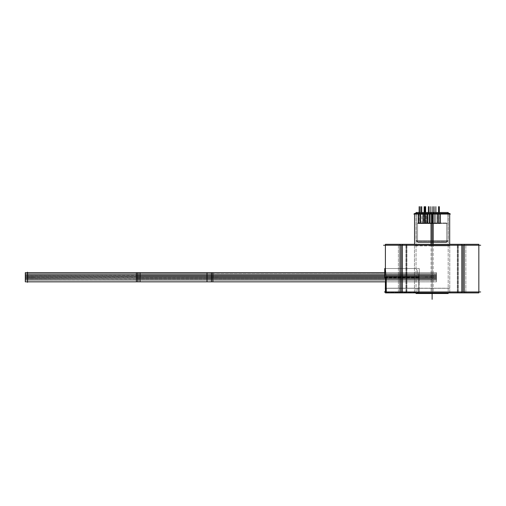 <?xml version="1.0" encoding="UTF-8"?>
<svg xmlns="http://www.w3.org/2000/svg" width="506" height="506" viewBox="0 0 506 506"><rect width="100%" height="100%" fill="white"/><g stroke="black" fill="none" stroke-linecap="round" stroke-linejoin="round"><path stroke-width="0.38" stroke-dasharray="2.53 1.9" d="M401.22 245.246L478.834 245.246L401.22 245.246L401.22 291.962L386.217 291.962L478.834 291.962L386.217 291.962L448.189 291.962L386.217 291.962L418.601 291.962L418.601 288.281L448.189 288.281L386.217 288.281C385.129 288.281 385.129 288.281 386.217 288.281C385.129 288.281 385.129 288.281 386.217 288.281L448.189 288.281L386.217 288.281C385.129 288.281 385.129 288.281 386.217 288.281L418.601 288.281L418.601 291.962L448.189 291.962L386.217 291.962L448.189 291.962L418.601 291.962L418.601 277.199L418.601 291.962L386.217 291.962C385.129 291.962 385.129 291.962 386.217 291.962C385.129 291.962 385.129 291.962 386.217 291.962L386.217 288.281L386.217 291.962L463.015 291.962L401.22 291.962L401.22 245.246C380.411 245.246 380.411 245.246 401.22 245.246L463.015 245.246L463.015 291.962C483.825 291.962 483.825 291.962 463.015 291.962L463.015 245.246C483.825 245.246 483.825 245.246 463.015 245.246L401.22 245.246M432.118 214.038L432.118 221.394L432.118 214.038L448.189 214.038L416.046 214.038L449.682 214.038L414.553 214.038L432.118 214.038L432.118 291.962L432.118 214.038L449.682 214.038L414.553 214.038L448.189 214.038L416.046 214.038L432.118 214.038L432.118 245.246L414.553 245.246L449.682 245.246L414.553 245.246L449.682 245.246L432.118 245.246L432.118 244.309L432.118 245.872L432.118 244.309M457.81 245.246L465.843 245.246L457.81 245.246C468.132 245.246 468.132 245.246 457.81 245.246C447.487 245.246 447.487 245.246 457.81 245.246L457.81 291.962L449.777 291.962L465.843 291.962L457.81 291.962C468.132 291.962 468.132 291.962 457.81 291.962C447.487 291.962 447.487 291.962 457.81 291.962L457.81 245.246M406.426 245.246L398.393 245.246L406.426 245.246C396.103 245.246 396.103 245.246 406.426 245.246C416.748 245.246 416.748 245.246 406.426 245.246L406.426 291.962L414.458 291.962L398.393 291.962L406.426 291.962C396.103 291.962 396.103 291.962 406.426 291.962C416.748 291.962 416.748 291.962 406.426 291.962L406.426 245.246M386.217 277.199L386.217 291.962L418.601 291.962L418.601 277.199L386.217 277.199L386.217 291.962L418.601 291.962L418.601 277.199L386.217 277.199L418.601 277.199C417.735 272.045 416.887 269.148 416.046 268.509C416.881 269.141 417.735 272.038 418.601 277.199C417.735 272.045 416.887 269.148 416.046 268.509C416.881 269.141 417.735 272.038 418.601 277.199C417.735 272.045 416.887 269.148 416.046 268.509C416.881 269.141 417.735 272.038 418.601 277.199L386.217 277.199C385.332 265.992 385.332 265.992 386.217 277.199C385.332 265.992 385.332 265.992 386.217 277.199L386.217 276.902M416.236 214.038L448 214.038L416.236 214.038L416.236 240.761L448 240.761L416.236 240.761L448 240.761L416.236 240.761L417.545 242.07L446.69 242.07L448 240.761L448 214.038L416.236 214.038L448 214.038L448 240.761L446.69 242.07L446.69 223.386L417.545 223.386L446.69 223.386L417.545 223.386L446.69 223.386L446.69 242.07L417.545 242.07L417.545 223.386L417.545 242.07L416.236 240.761L416.236 214.038M433.237 214.038L430.998 214.038L433.237 214.038L433.237 223.386L429.063 223.386L433.237 223.386L433.237 214.038L429.063 214.038L431.302 214.038L430.973 214.038L430.998 223.386L429.392 223.386L430.973 223.386L430.998 214.038L433.237 214.038M436.975 214.038L434.736 214.038L436.975 214.038L436.975 223.386L434.736 223.386L436.975 223.386L434.736 223.386L436.975 223.386L436.975 214.038L434.736 214.038L434.736 223.386L434.736 214.038L436.975 214.038M440.131 214.038L438.215 214.038L440.131 214.038L438.544 214.038L440.131 214.038L440.131 223.386L440.46 223.386L438.215 223.386L440.131 223.386M438.588 214.038L439.714 214.038L438.588 214.038C440.03 214.038 440.03 214.038 438.588 214.038C437.152 214.038 437.152 214.038 438.588 214.038L438.588 223.386L437.469 223.386L439.714 223.386L438.588 223.386C440.03 223.386 440.03 223.386 438.588 223.386C437.152 223.386 437.152 223.386 438.588 223.386L438.588 214.038M433.256 214.038L435.173 214.038L432.934 214.038L434.844 214.038L433.256 214.038L433.256 223.386L435.173 223.386L433.256 223.386M427.26 214.038L429.499 214.038L427.26 214.038L427.26 223.386L429.499 223.386L427.26 223.386L429.499 223.386L427.26 223.386L427.26 214.038L429.499 214.038L429.499 223.386L429.499 214.038L427.26 214.038M424.104 214.038L426.02 214.038L424.104 214.038L425.691 214.038L424.104 214.038L424.104 223.386L423.775 223.386L426.02 223.386L424.104 223.386M425.647 214.038L424.521 214.038L425.647 214.038C424.205 214.038 424.205 214.038 425.647 214.038C427.083 214.038 427.083 214.038 425.647 214.038L425.647 223.386L426.767 223.386L424.521 223.386L425.647 223.386C424.205 223.386 424.205 223.386 425.647 223.386C427.083 223.386 427.083 223.386 425.647 223.386L425.647 214.038M439.777 214.038L437.538 214.038L439.777 214.038L439.777 223.386L437.538 223.386L439.777 223.386L437.538 223.386L439.777 223.386L439.777 214.038L437.538 214.038L437.538 223.386L437.538 214.038L439.777 214.038M434.863 214.038L432.706 214.038L434.945 214.038L432.788 214.038L434.863 214.038L434.863 223.386L432.706 223.386L434.863 223.386M429.524 214.038L427.608 214.038L429.853 214.038L427.937 214.038L429.524 214.038L429.524 223.386L427.608 223.386L429.524 223.386M424.585 214.038L423.035 214.038L425.274 214.038L423.724 214.038L424.585 214.038L424.585 223.386L423.035 223.386L424.585 223.386M420.79 214.038L419.67 214.038L420.79 214.038C419.347 214.038 419.347 214.038 420.79 214.038C422.232 214.038 422.232 214.038 420.79 214.038L420.79 223.386L421.909 223.386L420.79 223.386C419.347 223.386 419.347 223.386 420.79 223.386C422.232 223.386 422.232 223.386 420.79 223.386L420.79 214.038M418.721 214.038L420.271 214.038L418.721 214.038L419.575 214.038L418.721 214.038L418.721 223.386L418.026 223.386L420.271 223.386L418.721 223.386M418.69 214.038L420.606 214.038L418.69 214.038L420.277 214.038L418.69 214.038L418.69 223.386L418.361 223.386L420.606 223.386L418.69 223.386M420.707 214.038L422.864 214.038L420.707 214.038L422.776 214.038L420.707 214.038L420.619 223.386L422.864 223.386L420.707 223.386M424.458 214.038L426.697 214.038L424.458 214.038L424.458 223.386L426.697 223.386L424.458 223.386L426.697 223.386L424.458 223.386L424.458 214.038L426.697 214.038L426.697 223.386L426.697 214.038L424.458 214.038M27.507 281.842L27.507 272.652L27.507 281.842L432.118 281.842L432.118 272.652L432.118 281.842L432.118 272.652L432.118 281.842L432.118 272.652L432.118 281.842L432.118 272.652L432.118 281.842L211.419 281.842L211.419 272.652L432.118 272.652L211.419 272.652L211.419 281.842L211.419 272.652L211.419 281.842L211.419 272.652L137.853 272.652L137.853 281.842L137.853 272.652L211.419 272.652L211.419 281.842L137.853 281.842L137.853 272.652L137.853 281.842L137.853 272.652L27.507 272.652L27.507 281.842L27.507 272.652L27.507 281.842L27.507 272.652L137.853 272.652L137.853 281.842L27.507 281.842L27.507 272.652L27.507 281.842M137.853 278.351L27.507 278.351L27.507 280.191L27.507 273.752L27.507 280.191L27.507 273.752L27.507 280.191L27.507 273.752L27.507 280.191L27.507 273.752L27.507 280.191L27.507 273.752L27.507 280.191L27.507 274.669L27.507 278.351L137.853 278.351L27.507 278.351L137.853 278.351L27.507 278.351L137.853 278.351L27.507 278.351L137.853 278.351L137.853 280.191L27.507 280.191L137.853 280.191L27.507 280.191L137.853 280.191L137.853 278.351L27.507 278.351L137.853 278.351L137.853 276.51L27.507 276.51L27.507 274.669L27.507 276.51L137.853 276.51L27.507 276.51L137.853 276.51L27.507 276.51L137.853 276.51L27.507 276.51L137.853 276.51L137.853 280.191L27.507 280.191L137.853 280.191L137.853 278.351L27.507 278.351L137.853 278.351L137.853 276.51L27.507 276.51L137.853 276.51L137.853 274.669L27.507 274.669L137.853 274.669L27.507 274.669L137.853 274.669L137.853 278.351L130.497 278.351L137.853 278.351L137.853 280.191L137.853 278.351L27.507 278.351L137.853 278.351L137.853 276.51L27.507 276.51L137.853 276.51L137.853 274.669L27.507 274.669L137.853 274.669L137.853 276.51L130.497 276.51L137.853 276.51L137.853 280.191L27.507 280.191L137.853 280.191L137.853 278.351L27.507 278.351L137.853 278.351L137.853 276.51L27.507 276.51L137.853 276.51L137.853 274.669L130.497 274.669L137.853 274.669L137.853 280.191L137.853 278.351L27.507 278.351L137.853 278.351L137.853 276.51L27.507 276.51L137.853 276.51L137.853 274.669L27.507 274.669L137.853 274.669L137.853 280.191L27.507 280.191L137.853 280.191L137.853 278.351L27.507 278.351L137.853 278.351L137.853 276.51L27.507 276.51L137.853 276.51L137.853 274.669L137.853 278.351L130.497 278.351L137.853 278.351L137.853 280.191L137.853 278.351L27.507 278.351L137.853 278.351L137.853 276.51L27.507 276.51L137.853 276.51L137.853 274.669L27.507 274.669L137.853 274.669L137.853 276.51L130.497 276.51L137.853 276.51L137.853 280.191L27.507 280.191L137.853 280.191L137.853 278.351L27.507 278.351L137.853 278.351L137.853 276.51L27.507 276.51L137.853 276.51L137.853 274.669L130.497 274.669L137.853 274.669L137.853 280.191L137.853 276.51L27.507 276.51L137.853 276.51L137.853 274.669L27.507 274.669L137.853 274.669L137.853 280.191L137.853 274.669L137.853 280.191L137.853 274.669L137.853 280.191L137.853 274.669L137.853 278.351L211.419 278.351L137.853 278.351L211.419 278.351L137.853 278.351L211.419 278.351L137.853 278.351L211.419 278.351L137.853 278.351L211.419 278.351L211.419 280.191L137.853 280.191L211.419 280.191L137.853 280.191L211.419 280.191L211.419 276.51L137.853 276.51L137.853 274.669L137.853 276.51L211.419 276.51L137.853 276.51L211.419 276.51L137.853 276.51L211.419 276.51L137.853 276.51L211.419 276.51L211.419 278.351L137.853 278.351L211.419 278.351L211.419 280.191L137.853 280.191L211.419 280.191L211.419 276.51L137.853 276.51L211.419 276.51L211.419 274.669L137.853 274.669L211.419 274.669L137.853 274.669L211.419 274.669L211.419 278.351L137.853 278.351L211.419 278.351L211.419 280.191L211.419 276.51L137.853 276.51L211.419 276.51L211.419 274.669L137.853 274.669L211.419 274.669L211.419 278.351L137.853 278.351L211.419 278.351L211.419 280.191L137.853 280.191L211.419 280.191L211.419 276.51L137.853 276.51L211.419 276.51L211.419 274.669L211.419 278.351L137.853 278.351L211.419 278.351L211.419 280.191L211.419 276.51L137.853 276.51L211.419 276.51L211.419 274.669L137.853 274.669L211.419 274.669L211.419 278.351L137.853 278.351L211.419 278.351L211.419 280.191L137.853 280.191L211.419 280.191L211.419 276.51L137.853 276.51L211.419 276.51L211.419 274.669L211.419 278.351L137.853 278.351L211.419 278.351L211.419 280.191L211.419 276.51L137.853 276.51L211.419 276.51L211.419 274.669L137.853 274.669L211.419 274.669L211.419 278.351L137.853 278.351L211.419 278.351L211.419 280.191L137.853 280.191L211.419 280.191L211.419 276.51L137.853 276.51L211.419 276.51L211.419 274.669L211.419 278.351L137.853 278.351M432.118 278.351L432.118 280.191L211.419 280.191L211.419 276.51L137.853 276.51L211.419 276.51L211.419 274.669L137.853 274.669L211.419 274.669L211.419 280.191L211.419 274.669L211.419 280.191L211.419 274.669L211.419 280.191L432.118 280.191L432.118 278.351L211.419 278.351L211.419 274.669L211.419 278.351L432.118 278.351L432.118 276.51L211.419 276.51L211.419 274.669L211.419 276.51L432.118 276.51L432.118 278.351L211.419 278.351L432.118 278.351L432.118 280.191L432.118 274.669L432.118 276.51L211.419 276.51L432.118 276.51L432.118 278.812L432.118 277.433L27.507 277.433L27.507 277.889L27.507 273.752L27.507 277.433L137.853 277.433L27.507 277.433L137.853 277.433L137.853 279.268L27.507 279.268L27.507 277.889L27.507 279.268L137.853 279.268L137.853 277.433L27.507 277.433L137.853 277.433L137.853 275.593L27.507 275.593L137.853 275.593L27.507 275.593L137.853 275.593L137.853 273.752L27.507 273.752L137.853 273.752L137.853 275.593L27.507 275.593L137.853 275.593L137.853 277.433L130.497 277.433L137.853 277.433L130.497 277.433L137.853 277.433L137.853 279.268L27.507 279.268L137.853 279.268L130.497 279.268L137.853 279.268L130.497 279.268L137.853 279.268L137.853 277.433L27.507 277.433L137.853 277.433L137.853 275.593L130.497 275.593L137.853 275.593L130.497 275.593L137.853 275.593L137.853 273.752L27.507 273.752L137.853 273.752L137.853 275.593L27.507 275.593L137.853 275.593L137.853 279.268L137.853 277.433L27.507 277.433L137.853 277.433L137.853 273.752L137.853 275.593L27.507 275.593L137.853 275.593L137.853 277.433L130.497 277.433L137.853 277.433L130.497 277.433L137.853 277.433L137.853 279.268L27.507 279.268L137.853 279.268L130.497 279.268L137.853 279.268L130.497 279.268L137.853 279.268L137.853 277.433L27.507 277.433L137.853 277.433L137.853 275.593L130.497 275.593L137.853 275.593L130.497 275.593L137.853 275.593L137.853 273.752L27.507 273.752L137.853 273.752L137.853 275.593L27.507 275.593L137.853 275.593L137.853 279.268L137.853 273.752L137.853 279.268L137.853 273.752L137.853 277.433L211.419 277.433L137.853 277.433L211.419 277.433L211.419 279.268L137.853 279.268L211.419 279.268L211.419 277.433L137.853 277.433L211.419 277.433L211.419 275.593L137.853 275.593L211.419 275.593L137.853 275.593L211.419 275.593L211.419 273.752L137.853 273.752L211.419 273.752L211.419 275.593L137.853 275.593L211.419 275.593L211.419 279.268L137.853 279.268L211.419 279.268L211.419 277.433L137.853 277.433L211.419 277.433L211.419 273.752L137.853 273.752L211.419 273.752L211.419 275.593L137.853 275.593L211.419 275.593L211.419 279.268L211.419 277.433L137.853 277.433L211.419 277.433L211.419 273.752L211.419 275.593L137.853 275.593L211.419 275.593L211.419 279.268L137.853 279.268L211.419 279.268L211.419 277.433L137.853 277.433L211.419 277.433L211.419 273.752L137.853 273.752L211.419 273.752L211.419 275.593L137.853 275.593L211.419 275.593L211.419 279.268L211.419 273.752L211.419 279.268L211.419 273.752L211.419 277.433L432.118 277.433L432.118 279.268L211.419 279.268L432.118 279.268L432.118 278.812L432.118 280.191L211.419 280.191L432.118 280.191L432.118 278.351L211.419 278.351L432.118 278.351L432.118 274.669L211.419 274.669L432.118 274.669L432.118 276.51L211.419 276.51L432.118 276.51L432.118 278.351L211.419 278.351L432.118 278.351L432.118 280.191L432.118 275.593L211.419 275.593L432.118 275.593L432.118 275.131L432.118 276.048L432.118 273.752L211.419 273.752L432.118 273.752L432.118 276.51L211.419 276.51L432.118 276.51L432.118 278.812L432.118 277.433L211.419 277.433L432.118 277.433L432.118 280.191L211.419 280.191L432.118 280.191L432.118 278.351L211.419 278.351L432.118 278.351L432.118 274.669L211.419 274.669L432.118 274.669L432.118 280.191L432.118 278.351L211.419 278.351L432.118 278.351L432.118 276.048L432.118 277.433L432.118 276.51L211.419 276.51L432.118 276.51L432.118 275.593L211.419 275.593L432.118 275.593L432.118 275.131L432.118 276.048L432.118 273.752L432.118 278.351L424.762 278.351L432.118 278.351L432.118 278.812L432.118 277.433L432.118 279.268L211.419 279.268L432.118 279.268L432.118 278.812L432.118 280.191L211.419 280.191L432.118 280.191L432.118 278.351L211.419 278.351L432.118 278.351L432.118 276.51L211.419 276.51L432.118 276.51L432.118 274.669L211.419 274.669L432.118 274.669L432.118 276.51L424.762 276.51L432.118 276.51L432.118 280.191L432.118 278.351L211.419 278.351L432.118 278.351L432.118 276.048L432.118 277.433L211.419 277.433L432.118 277.433L432.118 276.51L211.419 276.51L432.118 276.51L432.118 275.593L211.419 275.593L432.118 275.593L432.118 275.131L432.118 276.048L432.118 273.752L432.118 275.131L432.118 274.669L424.762 274.669L432.118 274.669L432.118 278.812L432.118 277.433L424.762 277.433L432.118 277.433L424.762 277.433L432.118 277.433L432.118 279.268L424.762 279.268L432.118 279.268L424.762 279.268L432.118 279.268L432.118 278.812L432.118 280.191L211.419 280.191L432.118 280.191L432.118 278.351L211.419 278.351L432.118 278.351L432.118 276.51L211.419 276.51L432.118 276.51L432.118 274.669L211.419 274.669L432.118 274.669L432.118 280.191L432.118 278.351L211.419 278.351L432.118 278.351L432.118 276.048L432.118 277.433L211.419 277.433L432.118 277.433L432.118 276.51L211.419 276.51L432.118 276.51L432.118 275.593L211.419 275.593L432.118 275.593L432.118 275.131L432.118 276.048L432.118 273.752L211.419 273.752L432.118 273.752L432.118 278.351L424.762 278.351L432.118 278.351L432.118 278.812L432.118 277.433L432.118 279.268L211.419 279.268L432.118 279.268L432.118 278.812L432.118 280.191L211.419 280.191L432.118 280.191L432.118 278.351L211.419 278.351L432.118 278.351L432.118 276.51L211.419 276.51L432.118 276.51L432.118 274.669L211.419 274.669L432.118 274.669L432.118 276.51L424.762 276.51L432.118 276.51L432.118 280.191L432.118 278.351L211.419 278.351L432.118 278.351L432.118 276.048L432.118 277.433L211.419 277.433L432.118 277.433L432.118 276.51L211.419 276.51L432.118 276.51L432.118 275.593L211.419 275.593L432.118 275.593L432.118 275.131L432.118 276.048L432.118 273.752L432.118 275.131L432.118 274.669L424.762 274.669L432.118 274.669L432.118 278.351M480.7 245.246L383.535 245.246M402.422 292.892L399.98 292.892L399.98 244.309L402.422 244.309L402.422 292.892L385.401 292.892M402.422 244.309L385.401 244.309M385.572 276.902L419.246 276.902L419.246 292.253L385.572 292.253L419.246 292.253L419.246 276.902L385.572 276.902L385.572 292.253M480.681 291.962L384.364 291.962M461.807 244.309L464.249 244.309L464.249 292.892L461.807 292.892L461.807 244.309L478.834 244.309M478.834 292.892L461.807 292.892M399.98 244.309L464.249 244.309M399.98 292.892L464.249 292.892M384.737 277.743L419.265 277.743L384.737 277.743L384.737 268.509L419.265 268.509L419.265 277.743L419.265 268.509M416.046 212.482L433.123 212.482L433.123 293.518L416.046 293.518M433.123 213.418L433.123 292.892M431.106 213.418L431.106 292.892M448.189 212.482L431.106 212.482L431.106 293.518L448.189 293.518M450.384 214.038L413.851 214.038M414.553 213.418L433.218 213.418L433.218 245.872L414.553 245.872L433.218 245.872L433.218 244.309M431.017 244.309L431.017 245.872L449.682 245.872L431.017 245.872L431.017 213.418L449.682 213.418M457.304 292.892L457.304 244.309L465.843 244.309L457.304 244.309L457.304 292.892L465.843 292.892L457.304 292.892M458.316 292.892L458.316 244.309L449.777 244.309L458.316 244.309L458.316 292.892L449.777 292.892L458.316 292.892M406.932 292.892L406.932 244.309L398.393 244.309L406.932 244.309L406.932 292.892L398.393 292.892L406.932 292.892M405.92 292.892L405.92 244.309L414.458 244.309L405.92 244.309L405.92 292.892L414.458 292.892L405.92 292.892M448.639 214.038L415.597 214.038L448.639 214.038M447.968 213.507L448 241.292L416.236 241.292L448 241.292L447.968 213.507L416.236 213.507L416.267 241.292L416.236 213.507L447.968 213.507M417.595 242.096L416.21 240.736L448.025 240.736L416.21 240.736L417.595 242.096L446.665 242.096L447.993 240.736L446.665 242.096L417.595 242.096M446.665 223.007L446.69 242.444L417.545 242.444L446.69 242.444L446.69 223.007L417.545 223.007L417.57 242.444L417.545 223.007L446.665 223.007M447.272 223.386L416.957 223.386L447.272 223.386M430.998 223.57L430.998 213.855L433.237 213.855L430.998 213.855L430.998 223.57L433.237 223.57L433.237 213.855L433.237 223.57L430.998 223.57L430.973 213.855L430.998 223.57M434.736 223.57L434.736 213.855L436.975 213.855L434.736 213.855L434.736 223.57L436.975 223.57L436.975 213.855L436.975 223.57L434.736 223.57L434.736 213.855L434.736 223.57M440.46 223.57L438.493 223.57L438.493 213.855L440.46 213.855L440.081 213.855L440.081 223.57L440.46 223.57L440.46 213.855M438.215 223.57L440.176 223.57L440.176 213.855L438.215 213.855L438.594 213.855L438.594 223.57L438.215 223.57L438.215 213.855M438.519 223.57L438.519 213.855L439.714 213.855L438.519 213.855L438.519 223.57L439.714 223.57L438.519 223.57M438.658 223.57L438.658 213.855L437.469 213.855L438.658 213.855L438.658 223.57L437.469 223.57L438.658 223.57M435.173 223.57L434.793 223.57L434.793 213.855L435.173 213.855L433.212 213.855L433.212 223.57L435.173 223.57L435.173 213.855M432.934 223.57L433.313 223.57L433.313 213.855L432.934 213.855L434.894 213.855L434.894 223.57L432.934 223.57L432.934 213.855M429.499 223.57L429.499 213.855L427.26 213.855L429.499 213.855L429.499 223.57L427.26 223.57L427.26 213.855L427.26 223.57L429.499 223.57L429.499 213.855L429.499 223.57M423.775 223.57L425.736 223.57L425.736 213.855L423.775 213.855L424.154 213.855L424.154 223.57L423.775 223.57L423.775 213.855M426.02 223.57L424.06 223.57L424.06 213.855L426.02 213.855L425.641 213.855L425.641 223.57L425.647 213.855L425.647 223.57L426.02 223.57L426.02 213.855M425.717 223.57L425.717 213.855L424.521 213.855L425.717 213.855L425.717 223.57L424.521 223.57L425.717 223.57M425.571 223.57L425.571 213.855L426.767 213.855L425.571 213.855L425.571 223.57L426.767 223.57L425.571 223.57M429.063 223.57L429.442 223.57L429.442 213.855L429.063 213.855L431.023 213.855L431.023 223.57L429.063 223.57L429.063 213.855M431.302 223.57L430.922 223.57L430.922 213.855L431.302 213.855L429.341 213.855L429.341 223.57L431.302 223.57L431.302 213.855M437.538 223.57L437.538 213.855L439.777 213.855L437.538 213.855L437.538 223.57L439.777 223.57L439.777 213.855L439.777 223.57L437.538 223.57L437.538 213.855L437.538 223.57M432.706 223.57L432.706 213.855L434.888 213.855L434.888 223.57L434.863 213.855L434.863 223.57L432.706 223.57L432.706 213.855M434.945 223.57L434.945 213.855L432.763 213.855L432.763 223.57L434.945 223.57L434.945 213.855M427.608 223.57L427.987 223.57L427.987 213.855L427.608 213.855L429.575 213.855L429.575 223.57L427.608 223.57L427.608 213.855M429.853 223.57L429.474 223.57L429.474 213.855L429.853 213.855L427.893 213.855L427.893 223.57L429.853 223.57L429.853 213.855M423.035 223.57L423.794 223.57L423.794 213.855L423.035 213.855L424.648 213.855L424.648 223.57L423.035 223.57L423.035 213.855M425.274 223.57L424.515 223.57L424.515 213.855L425.274 213.855L423.661 213.855L423.661 223.57L425.274 223.57L425.274 213.855M420.859 223.57L420.859 213.855L419.67 213.855L420.859 213.855L420.859 223.57L419.67 223.57L420.859 223.57M420.72 223.57L420.72 213.855L421.909 213.855L420.72 213.855L420.72 223.57L421.909 223.57L420.72 223.57L420.707 213.855L420.707 223.57M418.026 223.57L419.645 223.57L419.645 213.855L418.026 213.855L418.785 213.855L418.785 223.57L418.026 223.57L418.026 213.855M420.271 223.57L418.658 223.57L418.658 213.855L420.271 213.855L419.512 213.855L419.512 223.57L420.271 223.57L420.271 213.855M418.361 223.57L420.322 223.57L420.322 213.855L418.361 213.855L418.74 213.855L418.74 223.57L418.361 223.57L418.361 213.855M418.639 223.57L418.639 213.855L420.606 213.855L420.227 213.855L420.227 223.57L420.733 223.57L420.619 213.855L422.801 213.855L422.801 223.57L420.619 223.57L420.606 213.855L420.619 223.57L418.639 223.57M422.864 223.57L420.682 223.57L420.682 213.855L422.864 213.855L422.744 223.57L422.864 213.855M426.697 223.57L426.697 213.855L424.458 213.855L426.697 213.855L426.697 223.57L424.458 223.57L424.458 213.855L424.458 223.57L426.697 223.57L426.697 213.855L426.697 223.57M27.507 272.165L27.507 282.329M25.3 281.621L25.3 272.652L140.061 272.677L140.061 281.842L140.061 272.652L25.3 272.677L25.3 281.842L140.061 281.842L140.061 272.652L25.3 272.677L25.3 281.842L140.061 281.842L25.3 281.817M136.386 281.842L212.893 281.842L136.386 281.842L136.386 272.677L136.386 281.817L136.386 272.677L212.893 272.652L212.893 281.842L212.893 272.652L136.386 272.652L212.893 272.652M136.386 281.817L212.893 281.817L136.386 281.817L212.893 281.817L212.893 272.677L136.386 272.677L212.893 272.677M385.572 281.817L207.005 281.842L207.005 272.652L436.533 272.652L436.533 281.842L436.533 272.652L436.533 281.842L436.533 272.652L207.005 272.652L207.005 281.842L436.533 281.817L207.005 281.842L207.005 272.652L384.737 272.677M432.118 272.165L432.118 282.329L432.118 272.165M140.061 280.065L25.3 280.191L25.3 274.669L25.3 280.191L25.3 274.669L25.3 280.191L140.061 280.065L140.061 278.351L25.3 278.477L140.061 278.351L140.061 280.191L25.3 280.065L140.061 280.065L140.061 276.51L25.3 276.637L25.3 274.669L25.3 276.637L140.061 276.637L140.061 278.351L25.3 278.351L25.3 276.51L25.3 278.351L140.061 278.224L25.3 278.477L140.061 278.351L140.061 280.191L25.3 280.065L140.061 280.191L140.061 276.384L25.3 276.384L140.061 276.51L140.061 274.669L140.061 276.637L25.3 276.637L140.061 276.51L140.061 278.351L25.3 278.224L140.061 278.224L25.3 278.477L140.061 278.351L140.061 280.191L25.3 280.065L140.061 280.191L140.061 276.384L25.3 276.384L140.061 276.51L140.061 274.669L25.3 274.796L25.3 276.51L25.3 274.669L140.061 274.669L140.061 276.637L25.3 276.637L140.061 276.51L140.061 278.351L25.3 278.224L140.061 278.224L25.3 278.477L140.061 278.351L140.061 280.065M140.061 274.796L25.3 274.796L140.061 274.796L25.3 274.796L140.061 274.796L140.061 276.51L25.3 276.384L140.061 276.51L140.061 274.669L25.3 274.796L140.061 274.796L140.061 276.637L25.3 276.637L140.061 276.51L140.061 278.351L140.061 276.384L25.3 276.384L140.061 276.51L140.061 274.796M140.061 279.141L25.3 279.268L25.3 273.752L25.3 279.268L140.061 279.268L140.061 277.433L25.3 277.554L140.061 277.433L140.061 279.268L25.3 279.141L140.061 279.268L140.061 277.307L25.3 277.307L140.061 277.433L140.061 275.466L25.3 275.466L140.061 275.593L140.061 273.752L140.061 277.554L25.3 277.554L140.061 277.433L140.061 279.141M140.061 273.879L25.3 273.752L25.3 275.593L25.3 273.752L140.061 273.879L25.3 273.879L140.061 273.879L140.061 275.719L25.3 275.593L25.3 277.433L25.3 275.593L140.061 275.719L25.3 275.466L140.061 275.593L140.061 273.879M212.893 278.477L136.386 278.351L136.386 280.191L136.386 276.384L136.386 280.191L136.386 278.477L212.893 278.477L212.893 280.065L136.386 280.065L212.893 280.065L212.893 278.477L136.386 278.477L212.893 278.477L136.386 278.224L136.386 274.669L136.386 278.351L136.386 274.669L136.386 278.224L212.893 278.224L212.893 280.065L136.386 280.065L212.893 280.065L212.893 278.477L136.386 278.477L212.893 278.477L212.893 276.637L136.386 276.637L212.893 276.51L212.893 278.224L136.386 278.224L212.893 278.224L212.893 280.065L136.386 280.065L212.893 280.065L212.893 278.477L136.386 278.477L212.893 278.477L212.893 276.637L136.386 276.637L212.893 276.384L136.386 276.384L136.386 274.669L136.386 276.51L136.386 274.669L136.386 276.384L212.893 276.384L212.893 278.224L136.386 278.224L212.893 278.224L212.893 280.065L136.386 280.065L212.893 280.191L212.893 278.477M212.893 276.384L212.893 274.796L136.386 274.796L212.893 274.796L212.893 276.384L136.386 276.384L212.893 276.51L212.893 274.796L136.386 274.796L212.893 274.796L212.893 276.384L136.386 276.384L212.893 276.637L136.386 276.637L212.893 276.637L212.893 274.796L136.386 274.796L212.893 274.796L212.893 276.384L136.386 276.384L212.893 276.384L212.893 278.224L212.893 276.637L136.386 276.637L212.893 276.637L212.893 274.796L136.386 274.796L212.893 274.669L212.893 276.384M212.893 277.554L136.386 277.433L136.386 279.268L136.386 277.307L136.386 279.268L136.386 277.554L212.893 277.554L212.893 279.141L136.386 279.141L212.893 279.141L212.893 277.554L136.386 277.554L212.893 277.554L136.386 277.307L136.386 275.466L136.386 277.433L136.386 273.752L136.386 277.307L212.893 277.307L212.893 279.141L136.386 279.141L212.893 279.268L212.893 277.554M212.893 275.466L136.386 275.466L136.386 273.752L136.386 275.466L212.893 275.466L212.893 273.879L136.386 273.879L212.893 273.879L212.893 275.466L136.386 275.466L212.893 275.719L136.386 275.719L212.893 275.719L212.893 273.879L136.386 273.879L212.893 273.752L212.893 275.466M212.893 277.307L212.893 275.719L212.893 277.307L136.386 277.307L212.893 277.433L212.893 275.719L136.386 275.719L212.893 275.593L212.893 277.307M436.533 280.065L207.005 280.191L207.005 274.669L207.005 280.191L207.005 274.669L207.005 280.065L436.533 280.065L436.533 278.477L207.005 278.477L436.533 278.351L436.533 280.065L207.005 280.065L436.533 280.065L436.533 278.477L207.005 278.477L436.533 278.477L436.533 276.637L207.005 276.637L207.005 274.669L207.005 278.351L207.005 276.637L436.533 276.637L436.533 278.224L207.005 278.224L436.533 278.224L436.533 280.065L207.005 280.065L436.533 280.065L436.533 278.477L207.005 278.477L436.533 278.477L436.533 276.637L207.005 276.637L436.533 276.637L436.533 274.796L207.005 274.669L207.005 276.51L207.005 274.796L436.533 274.669L436.533 276.384L207.005 276.384L436.533 276.384L436.533 278.224L207.005 278.224L436.533 278.224L436.533 280.065L207.005 280.065L436.533 280.191L436.533 278.477L207.005 278.477L436.533 278.477L436.533 276.637L207.005 276.637L436.533 276.637L436.533 274.796L207.005 274.796L436.533 274.669L436.533 276.384L207.005 276.384L436.533 276.384L436.533 278.224L207.005 278.224L436.533 278.224L436.533 280.065M436.533 279.141L207.005 279.268L207.005 273.752L207.005 279.141L436.533 279.141L436.533 277.554L207.005 277.554L436.533 277.433L436.533 279.141L207.005 279.141L436.533 279.141L436.533 277.554L207.005 277.554L436.533 277.554L436.533 275.719L207.005 275.719L207.005 273.752L207.005 277.433L207.005 275.719L436.533 275.719L436.533 273.879L207.005 273.879L436.533 273.752L436.533 275.466L207.005 275.466L436.533 275.466L436.533 277.307L207.005 277.307L436.533 277.307L436.533 279.141M140.061 278.224L25.3 278.224L140.061 278.224M140.061 275.719L25.3 275.719L140.061 275.593L140.061 277.433L25.3 277.307L140.061 277.433L140.061 275.719M212.893 276.637L212.893 278.224L136.386 278.224L212.893 278.351L212.893 276.637M436.533 274.796L207.005 274.796L436.533 274.796L436.533 276.384L207.005 276.384L436.533 276.51L436.533 274.796L207.005 274.796L436.533 274.796L436.533 276.384L207.005 276.384L436.533 276.384L436.533 278.224L207.005 278.224L436.533 278.351L436.533 276.637L207.005 276.637L436.533 276.637L436.533 274.796M436.533 273.879L207.005 273.879L436.533 273.879L436.533 275.466L207.005 275.466L436.533 275.593L436.533 273.879M436.533 275.719L207.005 275.719L436.533 275.719L436.533 277.307L207.005 277.307L436.533 277.433L436.533 275.719M449.454 291.962L384.149 291.962L449.454 291.962M386.287 288.199C385.11 288.199 385.11 288.199 386.287 288.199C385.11 288.199 385.11 288.199 386.287 288.199C385.11 288.199 385.11 288.199 386.287 288.199C385.11 288.199 385.11 288.199 386.287 288.199L386.287 292.044C385.11 292.044 385.11 292.044 386.287 292.044C385.11 292.044 385.11 292.044 386.287 292.044M385.572 288.199L419.246 288.199L385.572 288.199L385.572 292.044L419.246 292.044L385.572 292.044M419.246 288.199L419.246 292.044L419.246 288.199M417.779 288.199L417.779 292.044L448.189 292.044L417.779 292.044L417.779 288.199L448.189 288.199L417.779 288.199M449.454 288.281L384.149 288.281L449.454 288.281M432.118 245.246L432.118 252.602L432.118 245.246M432.118 277.199L424.762 277.199M419.265 277.199L384.737 277.199M432.118 291.962L432.118 293.518M432.118 213.418L432.118 292.892L432.118 213.418M457.81 291.962L457.81 284.606L457.81 291.962M457.81 292.892L457.81 244.309L457.81 292.892M406.426 291.962L406.426 284.606L406.426 291.962M406.426 292.892L406.426 244.309L406.426 292.892M430.973 214.038L429.392 214.038L430.973 214.038L430.973 223.386M417.545 242.07L446.69 242.07L417.545 242.07M438.544 214.038L438.544 223.386M434.844 214.038L434.844 223.386M425.691 214.038L425.691 223.386M429.392 214.038L429.392 223.386M432.788 214.038L432.788 223.386M427.937 214.038L427.937 223.386M423.724 214.038L423.724 223.386M419.575 214.038L419.575 223.386M420.277 214.038L420.277 223.386L420.271 214.038M422.776 214.038L422.776 223.386M416.236 213.507L416.236 241.292L416.236 213.507M432.118 256.643L432.118 249.287L432.118 256.643M432.118 242.096L432.118 240.736L432.118 242.096M432.118 242.07L432.118 249.426L432.118 242.07M417.545 223.007L417.545 242.444L417.545 223.007M433.237 223.57L433.237 213.855L433.237 223.57M435.856 214.038L435.856 212.482L435.856 214.038M436.975 223.57L436.975 213.855L436.975 223.57M439.334 214.038L439.334 212.482L439.334 214.038M440.131 223.57L440.131 213.855L440.131 223.57M438.588 223.57L438.588 213.855L438.588 223.57M434.053 214.038L434.053 212.482L434.053 214.038M433.256 223.57L433.256 213.855L433.256 223.57M428.38 214.038L428.38 212.482L428.38 214.038M427.26 223.57L427.26 213.855L427.26 223.57M424.901 214.038L424.901 212.482L424.901 214.038M424.104 223.57L424.104 213.855L424.104 223.57M430.182 214.038L430.182 212.482L430.182 214.038M438.658 214.038L438.658 212.482L438.658 214.038M439.777 223.57L439.777 213.855L439.777 223.57M433.825 214.038L433.825 212.482L433.825 214.038M428.734 214.038L428.734 212.482L428.734 214.038M429.524 223.57L429.524 213.855L429.524 223.57M424.154 214.038L424.154 212.482L424.154 214.038M424.585 223.57L424.585 213.855L424.585 223.57M420.79 223.57L420.79 213.855L420.79 223.57M419.151 214.038L419.151 212.482L419.151 214.038M418.721 223.57L418.721 213.855L418.721 223.57M419.48 214.038L419.48 212.482L419.48 214.038M418.69 223.57L418.69 213.855L418.69 223.57M421.738 214.038L421.738 212.482L421.738 214.038M425.578 214.038L425.578 212.482L425.578 214.038M424.458 223.57L424.458 213.855L424.458 223.57M27.507 277.244L34.863 277.244L27.507 277.244M211.419 277.244L218.775 277.244L211.419 277.244M207.005 281.842L436.533 281.842L207.005 281.842M140.061 278.351L25.3 278.351L140.061 278.351M140.061 276.51L25.3 276.51L140.061 276.51M140.061 274.669L25.3 274.669L140.061 274.669M140.061 277.433L25.3 277.433L140.061 277.433M140.061 273.752L25.3 273.752L140.061 273.752M140.061 275.593L25.3 275.593L140.061 275.593M436.533 278.351L207.005 278.351L436.533 278.351M436.533 276.51L207.005 276.51L436.533 276.51M436.533 274.669L207.005 274.669L436.533 274.669M436.533 277.433L207.005 277.433L436.533 277.433M436.533 273.752L207.005 273.752L436.533 273.752M436.533 275.593L207.005 275.593L436.533 275.593M432.118 273.752L211.419 273.752L432.118 273.752L432.118 276.51L211.419 276.51L432.118 276.51L432.118 274.669L211.419 274.669L432.118 274.669L432.118 275.593L211.419 275.593L432.118 275.593L432.118 273.752M432.118 279.268L424.762 279.268L432.118 279.268L424.762 279.268L432.118 279.268L432.118 277.433L424.762 277.433L432.118 277.433L424.762 277.433L432.118 277.433L432.118 279.268M432.118 277.433L211.419 277.433L432.118 277.433L432.118 276.048L432.118 277.433M432.118 275.593L432.118 276.048L432.118 275.593M386.217 291.962C385.129 291.962 385.129 291.962 386.217 291.962M416.046 288.199L416.046 292.044M416.046 214.038L416.046 268.509L385.401 268.509M448.189 214.038L448.189 288.281M414.553 245.246L414.553 245.872M449.682 245.246L449.682 245.872M465.843 291.962L465.843 245.246M449.777 291.962L449.777 245.246M398.393 291.962L398.393 245.246M414.458 291.962L414.458 245.246M440.46 223.386L440.46 214.038M438.215 223.386L438.215 214.038M439.714 223.386L439.714 214.038M437.469 223.386L437.469 214.038M435.173 223.386L435.173 214.038M432.934 223.386L432.934 214.038M423.775 223.386L423.775 214.038M426.02 223.386L426.02 214.038M424.521 223.386L424.521 214.038M426.767 223.386L426.767 214.038M429.063 223.386L429.063 214.038M431.302 223.386L431.302 214.038M432.706 223.386L432.706 214.038M434.945 223.386L434.945 214.038M427.608 223.386L427.608 214.038M429.853 223.386L429.853 214.038M423.035 223.386L423.035 214.038M425.274 223.386L425.274 214.038M419.67 223.386L419.67 214.038M421.909 223.386L421.909 214.038M418.026 223.386L418.026 214.038M418.361 223.386L418.361 214.038M420.606 223.386L420.606 214.038L420.619 223.386M422.864 223.386L422.864 214.038M385.401 272.652L385.401 281.842M416.046 213.418L416.046 292.892M448.189 213.418L448.189 292.892M465.843 292.892L465.843 244.309M449.777 292.892L449.777 244.309M398.393 292.892L398.393 244.309M414.458 292.892L414.458 244.309M448 213.507L448 241.292L448 213.507M417.57 242.096L416.21 240.736L417.57 242.096M446.665 242.096L448.025 240.736L446.665 242.096M446.69 223.007L446.69 242.444L446.69 223.007M439.714 223.57L439.714 213.855M437.469 223.57L437.469 213.855M424.521 223.57L424.521 213.855M426.767 223.57L426.767 213.855M419.67 223.57L419.67 213.855M421.909 223.57L421.909 213.855M25.3 272.652L140.061 272.652L25.3 272.652M207.005 272.652L436.533 272.652L207.005 272.652M140.061 280.191L25.3 280.191L140.061 280.191M140.061 279.268L25.3 279.268L140.061 279.268M212.893 278.351L136.386 278.351L212.893 278.351M212.893 280.191L136.386 280.191L212.893 280.191M212.893 276.51L136.386 276.51L212.893 276.51M212.893 274.669L136.386 274.669L212.893 274.669M212.893 277.433L136.386 277.433L212.893 277.433M212.893 279.268L136.386 279.268L212.893 279.268M212.893 275.593L136.386 275.593L212.893 275.593M212.893 273.752L136.386 273.752L212.893 273.752M436.533 280.191L207.005 280.191L436.533 280.191M436.533 279.268L207.005 279.268L436.533 279.268M384.737 272.652L436.533 272.652L384.737 272.652M385.572 281.842L436.533 281.842L385.572 281.842M448.189 288.199L448.189 292.044"/><path stroke-width="0.76" d="M386.217 277.199L386.217 291.962L386.217 277.199C385.332 265.992 385.332 265.992 386.217 277.199M401.22 245.246L401.22 291.962L401.22 245.246M463.015 245.246L463.015 291.962L463.015 245.246M27.507 281.842L385.572 281.842L27.507 281.842M27.507 272.652L384.737 272.652L211.419 272.652L211.419 281.842L211.419 272.652L137.853 272.652L137.853 281.842L137.853 272.652L27.507 272.652M480.7 245.246L383.535 245.246M385.401 272.652L385.401 244.309L399.98 244.309L399.98 292.892L385.401 292.892L385.401 281.842M402.422 244.309L402.422 292.892M385.572 292.253L385.572 276.902M480.681 291.962L384.364 291.962M399.98 244.309L464.249 244.309L464.249 292.892L399.98 292.892M461.807 244.309L461.807 292.892M464.249 244.309L478.834 244.309L478.834 292.892L464.249 292.892M384.737 268.509L384.737 277.743M416.046 213.418L416.046 212.482L433.123 212.482L433.123 213.418M433.123 292.892L433.123 293.518L416.046 293.518L416.046 292.892M448.189 213.418L448.189 212.482L431.106 212.482L431.106 213.418M431.106 292.892L431.106 293.518L448.189 293.518L448.189 292.892M450.384 214.038L413.851 214.038M414.553 214.038L414.553 244.309L414.553 213.418L433.218 213.418L433.218 244.309M449.682 214.038L449.682 244.309L449.682 213.418L431.017 213.418L431.017 244.309M25.3 281.817L140.061 281.817L25.3 281.842L140.061 281.842L25.3 281.842L140.061 281.842L140.061 272.652L25.3 272.652L25.3 281.621M27.507 272.165L27.507 282.329M136.386 272.652L212.893 272.652L136.386 272.652L136.386 281.817L212.893 281.817L136.386 281.842L212.893 281.842M136.386 272.677L212.893 272.677L212.893 281.817M385.572 281.817L207.005 281.842L207.005 272.652L384.737 272.677M385.401 288.199L385.572 292.044L385.401 288.199M386.287 288.199L386.287 292.044M432.118 244.309L432.118 214.038M432.118 293.518L432.118 299.318M432.118 212.482L432.118 206.682L432.118 212.482M435.856 212.482L435.856 206.682L435.856 212.482M439.334 212.482L439.334 206.682L439.334 212.482M438.588 212.482L438.588 206.682L438.588 212.482M434.053 212.482L434.053 206.682L434.053 212.482M428.38 212.482L428.38 206.682L428.38 212.482M424.901 212.482L424.901 206.682L424.901 212.482M425.647 212.482L425.647 206.682L425.647 212.482M430.182 212.482L430.182 206.682L430.182 212.482M438.658 212.482L438.658 206.682L438.658 212.482M433.825 212.482L433.825 206.682L433.825 212.482M428.734 212.482L428.734 206.682L428.734 212.482M424.154 212.482L424.154 206.682L424.154 212.482M420.79 212.482L420.79 206.682L420.79 212.482M419.151 212.482L419.151 206.682L419.151 212.482M419.48 212.482L419.48 206.682L419.48 212.482M421.738 212.482L421.738 206.682L421.738 212.482M425.578 212.482L425.578 206.682L425.578 212.482M207.005 281.842L385.572 281.842L207.005 281.842M385.401 268.509L385.401 245.246M478.834 245.246L478.834 291.962M385.401 291.962L385.401 288.281M25.3 272.652L140.061 272.652L25.3 272.652M207.005 272.652L384.737 272.652L207.005 272.652"/></g></svg>
